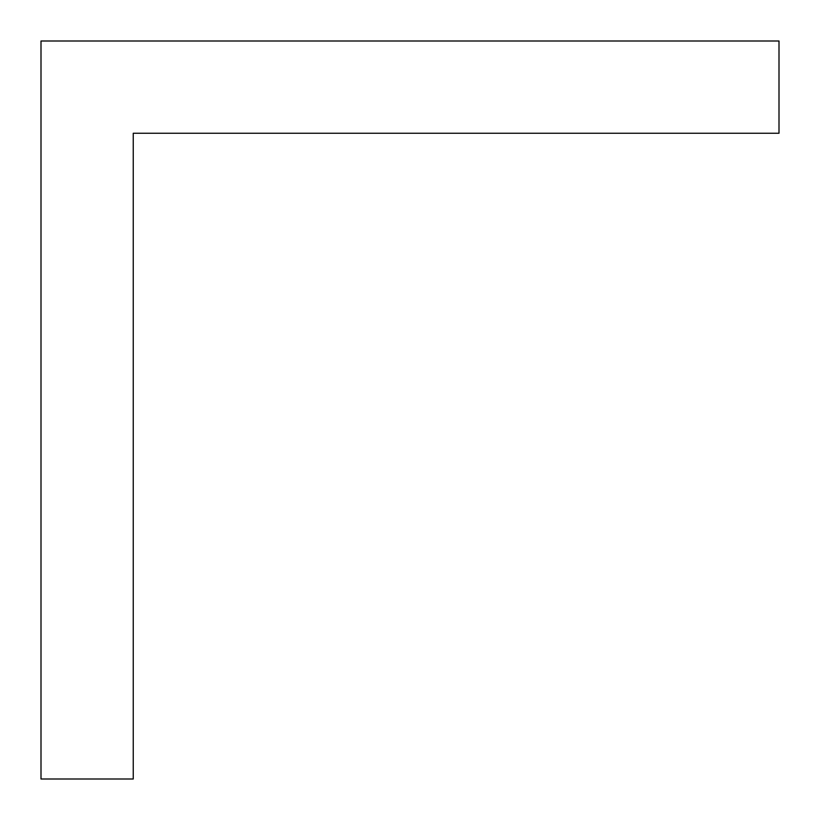 <?xml version="1.0" encoding="UTF-8"?>
<svg xmlns="http://www.w3.org/2000/svg" width="820" height="820" viewBox="0 0 820 820"><rect width="100%" height="100%" fill="white"/><g stroke="black" fill="none" stroke-linecap="round" stroke-linejoin="round"><path stroke-width="1.23" d="M133.25 133.25L779 133.25L779 41L41 41L41 779L133.25 779L133.25 133.25"/></g></svg>
